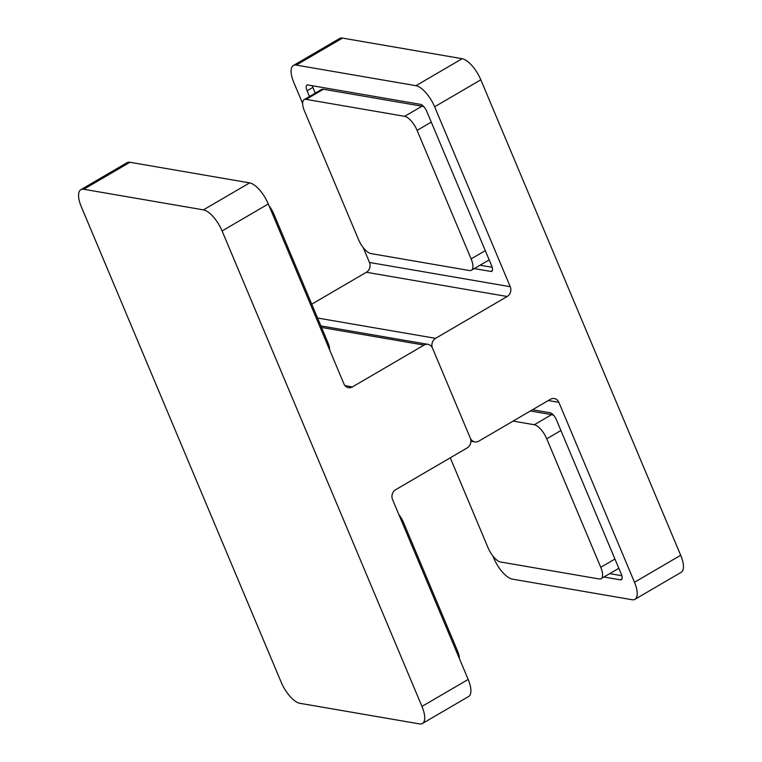<?xml version="1.0" encoding="UTF-8"?>
<svg xmlns="http://www.w3.org/2000/svg" width="762" height="762" viewBox="0 0 762 762"><rect width="100%" height="100%" fill="white"/><g stroke="black" fill="none" stroke-linecap="round" stroke-linejoin="round"><path stroke-width="1.14" d="M317.563 318.03L435.559 338.338A7.287 6.344 99.8 0 0 432.492 348.139L470.306 438.093A7.287 6.344 99.8 0 1 467.23 447.894L395.611 489.737A7.287 6.344 -80.2 0 0 392.535 499.539L468.163 679.447A21.85 8.639 59.7 0 1 468.63 696.497L422.424 723.49A21.85 8.639 -120.3 0 0 421.967 706.441L468.163 679.447M129.959 162.277L83.753 189.271A21.85 8.639 -120.3 0 0 80.839 189.681L127.044 162.687A21.85 8.639 59.7 0 1 129.959 162.277L249.631 182.88A21.85 8.639 59.7 0 1 268.291 203.968L343.919 383.877A7.287 6.344 -80.2 0 0 348.463 387.687A7.287 6.344 -80.2 0 0 352.396 386.934L424.015 345.091L321.526 327.45M83.753 189.271L203.425 209.874L249.631 182.88M268.291 203.968L222.094 230.962L421.967 706.441M492.823 555.936L493.709 558.032A21.85 8.639 -120.3 0 0 512.369 579.12L632.041 599.723A21.85 8.639 -120.3 0 0 634.956 599.313A21.85 8.639 -120.3 0 0 634.498 582.273L558.87 402.355A7.287 6.344 -80.2 0 0 554.326 398.555A7.287 6.344 -80.2 0 0 550.393 399.307L478.774 441.15A7.287 6.344 99.8 0 1 474.84 441.903A7.287 6.344 99.8 0 1 470.306 438.093L432.492 348.139A7.287 6.344 99.8 0 0 427.949 344.338A7.287 6.344 99.8 0 0 424.015 345.091M422.424 723.49A21.85 8.639 -120.3 0 1 419.51 723.9L299.837 703.297A21.85 8.639 -120.3 0 1 281.178 682.2L81.305 206.731A21.85 8.639 -120.3 0 1 80.839 189.681M222.094 230.962A21.85 8.639 -120.3 0 0 203.425 209.874M456.467 651.624L457.533 650.996L403.517 522.494L402.45 523.113M457.533 650.996A14.564 5.763 59.7 0 1 459.372 658.52M398.821 514.483A14.564 5.763 59.7 0 1 403.517 522.494M326.822 343.205L327.889 342.586L273.872 214.074L272.806 214.694M327.889 342.586A14.564 5.763 59.7 0 1 329.717 350.101M269.177 206.064A14.564 5.763 59.7 0 1 273.872 214.074M530.428 410.975L551.631 414.623A14.564 5.763 59.7 0 1 553.784 415.461M618.811 568.252A14.564 5.763 59.7 0 1 618.401 568.557L601.075 578.682A14.564 5.763 -120.3 0 0 600.761 567.319L546.745 438.807A14.564 5.763 -120.3 0 0 534.305 424.748L551.631 414.623M450.256 457.819L488.128 547.926A14.564 5.763 -120.3 0 0 500.577 561.985L599.123 578.958A14.564 5.763 -120.3 0 0 601.075 578.682M513.102 421.1L534.305 424.748M323.431 89.24L306.105 99.365A14.564 5.763 -120.3 0 0 304.152 99.641L321.478 89.516A14.564 5.763 59.7 0 1 323.431 89.24L421.986 106.204A14.564 5.763 59.7 0 1 424.139 107.042M489.166 259.832A14.564 5.763 59.7 0 1 488.747 260.137L471.421 270.262A14.564 5.763 -120.3 0 0 471.116 258.899L417.1 130.388A14.564 5.763 -120.3 0 0 404.66 116.329L421.986 106.204M304.152 99.641A14.564 5.763 -120.3 0 0 304.467 111.004L358.483 239.506A14.564 5.763 -120.3 0 0 370.923 253.575L469.478 270.539A14.564 5.763 -120.3 0 0 471.421 270.262M306.105 99.365L404.66 116.329M603.933 577.005L620.42 579.844A7.287 2.877 59.7 0 0 621.392 579.711A7.287 2.877 59.7 0 0 621.24 574.024L556.412 419.814A7.287 2.877 59.7 0 0 550.193 412.785L532.524 409.746M312.277 85.725A7.287 2.877 -120.3 0 0 312.868 87.42L307.096 90.792L309.496 96.517M307.096 90.792A7.287 2.877 59.7 0 1 306.943 85.115A7.287 2.877 59.7 0 1 307.915 84.973L420.548 104.365A7.287 2.877 59.7 0 1 426.768 111.395L491.585 265.605A7.287 2.877 59.7 0 1 491.747 271.291A7.287 2.877 59.7 0 1 490.766 271.424L492.338 270.51M474.288 268.586L490.766 271.424M296.294 65.094A21.85 8.639 -120.3 0 0 293.37 65.503L339.576 38.51A21.85 8.639 59.7 0 1 342.49 38.1L296.294 65.094L415.957 85.696L462.163 58.703A21.85 8.639 59.7 0 1 480.822 79.8L680.695 555.269A21.85 8.639 59.7 0 1 681.161 572.319L634.956 599.313M293.37 65.503A21.85 8.639 -120.3 0 0 293.837 82.553L302.628 103.48M311.744 304.181L366.389 272.263A7.287 6.344 99.8 0 0 369.465 262.461L363.179 247.517M480.822 79.8L434.626 106.794L510.254 286.702A7.287 6.344 -80.2 0 1 507.178 296.504L366.389 272.263M434.626 106.794A21.85 8.639 -120.3 0 0 415.957 85.696M342.49 38.1L462.163 58.703M435.559 338.338L507.178 296.504M480.07 265.214L492.185 267.3M312.868 87.42L315.278 93.145M609.714 573.634L621.83 575.72M345.005 385.658L352.396 386.934M560.918 430.53L546.745 438.807M600.761 567.319L614.934 559.041M431.273 122.11L417.1 130.388M471.116 258.899L485.289 250.622M558.87 402.355L548.288 400.536M369.465 262.461L510.254 286.702M634.498 582.273L680.695 555.269M620.42 579.844L621.982 578.929M427.949 344.338L320.878 325.907M474.84 441.903L470.906 441.217"/></g></svg>
